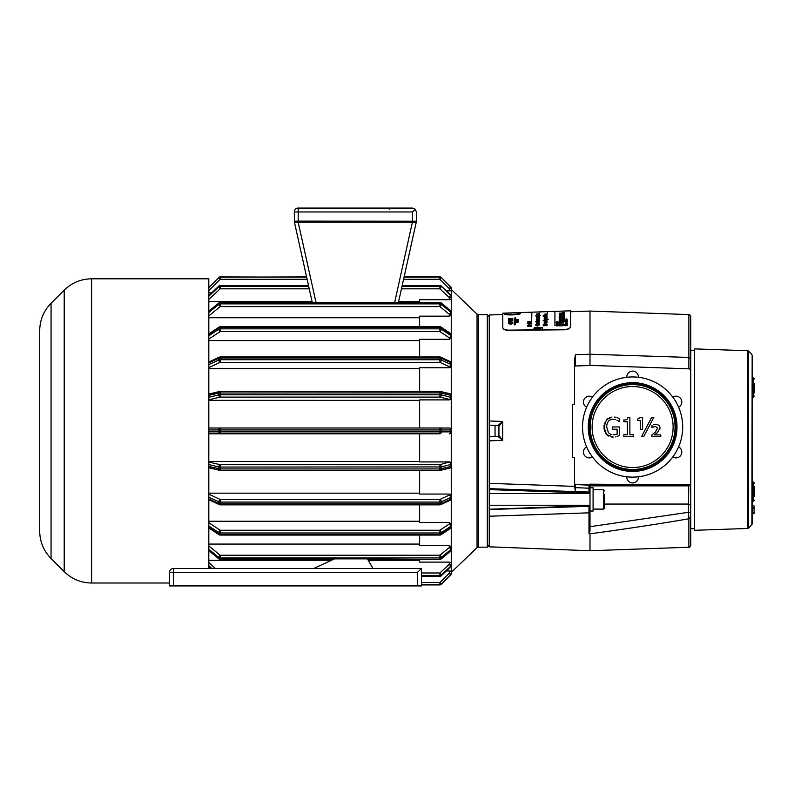 <?xml version="1.0" encoding="UTF-8"?>
<svg xmlns="http://www.w3.org/2000/svg" width="794" height="794" viewBox="0 0 794 794"><rect width="100%" height="100%" fill="white"/><g stroke="black" fill="none" stroke-linecap="round" stroke-linejoin="round"><path stroke-width="1.19" d="M528.844 324.548L530.025 325.947L531.603 326.205L527.722 326.354L528.328 324.637L527.722 325.471M528.218 325.133L528.864 324.855L529.568 325.967L529.568 325.361M528.179 326.026L529.568 325.967L528.179 326.026L528.179 325.421L528.179 326.016M530.025 325.351L530.025 325.947L531.603 325.887M564.594 329.778C568.226 329.51 570.231 328.448 570.608 326.602L570.608 326.354C570.241 328.21 568.236 329.262 564.594 329.53L564.594 329.778A93374.797 78445.225 -176.3 0 0 508.408 330.383L508.408 330.145C504.984 329.986 503.108 329.073 502.791 327.386L502.791 313.193L502.791 327.386M570.608 326.354L570.608 311.109M508.408 330.145A93613.821 78646.037 3.7 0 1 564.594 329.53M545.627 315.546L547.096 315.109L544.476 315.456L545.597 314.791M543.165 315.804L543.711 315.784M544.227 315.764L547.036 315.665M543.533 316.399L544.227 316.369M545.091 317.292L544.168 317.034L544.783 316.637L547.036 316.498L546.292 317.451L544.724 316.846M546.292 317.451L545.488 317.223L547.036 316.667M544.227 318.473L544.853 317.729L547.036 317.64L544.575 318.146L547.036 318.543L544.227 318.652L544.168 318.116L547.036 317.64M545.329 317.888L547.036 318.354M547.036 319.387L545.617 319.992L544.227 318.95L548.178 319.347L547.264 319.883L547.781 319.367L546.669 319.069L547.781 319.367L547.264 319.883L548.178 319.347L546.649 318.86L544.227 318.95M543.165 320.329L543.711 320.31M544.227 320.29L547.036 320.181M546.203 321.868L547.096 321.223L546.212 320.707L544.168 321.381L546.212 320.707L547.096 321.223L546.203 321.858L546.262 320.935L544.972 321.868M544.168 322.821L545.657 323.486L547.096 322.692L546.193 322.066L547.096 322.692L546.193 322.076L546.709 322.701L545.756 323.208L545.756 322.086L544.168 322.821L545.756 322.076L545.756 323.208L546.709 322.701L546.193 322.066L547.096 322.692L545.657 323.476M543.165 324.935L545.081 323.773C546.788 323.912 547.443 324.23 547.036 324.746L547.036 325.59L543.165 325.738L543.493 324.19L545.081 323.773L547.036 324.736M538.818 313.392L539.354 313.382M537.33 313.799L539.414 313.838L538.511 314.136L536.486 313.967M536.486 314.603L538.63 314.245L536.486 314.613L537.945 314.89L539.414 314.503L538.63 314.245M539.414 315.278L536.913 315.585M535.414 315.873L539.424 316.081M536.486 316.806L539.414 316.697L537.945 317.213M536.546 318.166L537.161 317.451L539.354 317.362L536.893 317.838L539.354 318.225L536.486 317.818L539.354 317.362M537.826 318.096L539.354 318.037M536.546 319.516L539.354 319.595L536.546 319.704L537.081 319.099M536.486 320.548L538.074 319.903L538.074 320.875L539.027 320.439L538.511 319.893L539.186 320.061L537.975 321.113L536.486 320.548L538.074 319.903L538.074 320.875L539.027 320.439L538.511 319.893M535.484 321.729L539.354 321.57M539.354 323.208L536.635 322.751L539.354 323.466L536.546 323.347M537.419 323.873L538.868 324.111L537.419 323.883L535.414 325.024L537.419 323.883M538.918 324.131L539.424 324.865L538.918 324.141M527.722 321.818L531.603 321.669L528.556 323.098L531.603 323.247L527.722 323.396L530.769 321.937L527.722 321.818L531.603 321.669M527.663 323.615L531.662 324.091M554.917 311.377L554.917 325.54L554.917 311.367L547.364 311.635L547.165 313.551L547.364 311.635M539.414 313.183L539.612 311.903L539.414 313.183M531.662 320.925L531.861 312.181L531.662 320.925M544.168 314.364L547.036 314.027L544.575 314.374L547.036 314.593L544.227 314.583M545.508 314.523L547.036 314.474M517.49 320.022L516.566 320.28M517.817 320.647L516.566 320.984L518.115 320.925L516.973 320.478M518.115 320.667L516.944 320.895M518.115 320.925L516.566 320.984M517.648 320.627L516.566 320.498L517.648 320.627M517.956 321.352L516.566 321.639M518.145 321.322L516.566 321.213M517.49 321.987L516.566 322.285M515.505 318.086L514.969 318.106M515.683 318.166L514.135 318.225L515.505 317.789M515.683 318.325L514.998 318.622L515.683 318.325M515.683 318.692L514.998 318.622M515.524 319.029L514.135 319.297M515.713 318.999L514.135 318.92M515.713 319.535L514.284 319.615M515.524 319.555L514.105 319.605L515.167 319.734M515.713 320.071L514.284 320.161M515.524 320.101L514.105 320.151L515.167 320.29M515.505 320.796L514.969 320.816M515.683 320.885L514.135 320.945L515.683 320.885L515.505 320.409M515.683 321.074L514.135 321.58M515.058 321.927L514.135 322.225M515.465 322.761L514.135 323.079M515.366 323.188L514.135 323.466L515.683 323.218L514.413 323.009M515.683 323.218L514.135 323.466M515.713 323.843L514.105 323.902L515.713 323.843M515.505 324.667L514.135 324.845M509.46 318.533L510.115 318.751L509.46 318.513M509.559 318.98L508.468 318.761L509.559 318.98M512.428 318.632L511.267 318.93L512.428 318.632M512.031 318.652L510.473 318.692L511.217 318.394L512.031 318.632L511.267 318.91M512.358 319.436L508.488 319.396L511.802 319.942L508.488 320.796L512.358 320.647L509.053 320.578L512.358 320.022L509.113 319.555L512.358 319.436L509.282 319.565M512.358 320.022L509.301 320.558M512.358 320.647L508.488 320.796M511.802 319.962L508.488 319.645M510.78 321.58L509.599 321.004L508.557 321.352L508.488 322.295L512.358 322.146L508.488 322.314M512.428 323.287L510.423 324.27L508.418 323.456L510.423 324.25L511.812 323.962L512.18 322.88M518.145 319.446L516.715 319.525M517.956 319.466L516.537 319.535L517.599 319.645M507.058 313.064L504.736 313.134M520.169 312.608L513.649 312.995M507.118 313.838C505.709 315.01 519.276 314.523 517.857 313.461L520.199 313.372C521.757 314.94 503.257 315.615 504.776 313.918L507.058 313.948M517.906 313.57L517.857 313.461C519.276 314.543 505.709 315.029 507.118 313.858M520.199 313.372L517.877 313.481M504.776 313.938L507.088 313.858M567.253 320.548L565.785 320.597M567.253 319.496L565.983 319.565M567.253 321.868L565.785 321.927M567.224 320.22L566.033 320.111M567.224 323.247L565.288 323.565L567.224 323.247L565.626 323.029M566.827 323.227L565.288 323.108L566.956 323.208L565.288 323.674M566.956 322.751L565.288 323.108M567.224 322.771L565.288 322.662M567.224 320.875L565.785 321.153M566.837 324.289L565.288 324.17L567.224 324.319L565.288 324.756M566.956 323.793L565.288 324.17M567.224 324.319L565.517 324.081L567.224 323.813L565.626 324.081M567.224 321.54L565.288 321.62M567.224 325.441L565.288 325.768L567.224 325.441L565.616 325.193M566.837 325.411L565.288 325.748M566.956 324.885L565.288 325.252M567.224 324.905L565.517 325.183L567.224 324.796L565.288 324.617M563.184 312.449L562.43 312.419M564.216 312.36L562.926 312.379M562.738 312.35L562.241 312.399M562.886 313.243L562.241 313.144L562.886 313.243M563.015 312.637L562.499 312.618M564.216 312.558L562.896 312.568M564.187 313.501L562.499 313.461M564.187 312.896L562.499 312.876M562.738 314.394L562.241 314.493M563.184 314.553L562.43 314.464M564.216 314.404L562.926 314.444M563.184 313.829L562.43 313.779M564.216 313.709L562.241 313.779L564.216 313.709M562.738 313.69L562.241 313.759M564.216 315.933L562.946 315.962L564.008 315.843M564.187 315.764L562.748 315.962M564.187 314.057L562.499 313.987L564.187 314.057M564.187 316.439L563.075 316.201M563.72 314.89L562.241 314.771M564.216 317.312L562.241 317.401M563.115 315.059L562.589 315.129M563.869 315.109L563.343 315.129L563.869 315.109M564.187 318.057L562.499 317.947M563.452 315.635L562.777 315.774L563.452 315.635M562.738 319.049L564.216 319.109L562.926 319.158M564.216 319.109L562.241 319.188M564.216 316.915L562.241 316.975M564.216 319.605L562.241 319.704M563.264 319.714L562.43 319.694L563.264 319.714M564.216 318.424L562.241 318.503L564.216 318.424M563.184 321.947L562.43 321.808M564.216 321.719L562.926 321.778M563.184 320.31L562.43 320.19M564.216 320.121L562.241 320.19L564.216 320.121M562.738 320.042L562.241 320.171M564.216 324.736L563.492 325.074L562.748 324.815L563.73 324.617M563.541 324.518L562.748 324.796M563.135 321.034L564.216 320.895L563.135 321.054M562.47 325.183L562.241 325.858L564.187 325.49L562.47 325.58M563.502 322.632L562.241 322.334L563.502 322.632M561.169 315.089L560.504 315.198M563.115 322.9L562.589 323.019M563.869 322.989L563.343 323.009L563.869 322.989M561.169 317.62L559.194 317.709M561.14 318.265L559.681 318.344M559.909 318.454L559.194 318.315M561.14 321.491L560.455 321.352M560.673 321.818L559.204 321.57L560.673 321.51M564.187 324.369L562.241 324.418M561.169 322.682L559.194 322.781M561.169 313.144L559.899 313.183L560.971 313.064M560.088 323.456L561.169 323.287L560.088 323.456M560.862 313.362L559.929 313.491M561.14 324.458L559.74 324.518L560.624 324.21M561.14 313.59L559.949 313.521M558.093 322.215L556.157 322.424L558.093 322.801L556.157 322.582M561.169 313.749L559.74 313.898L561.06 313.69M558.093 323.446L556.663 323.257M561.14 314.156L560.227 314.096M560.058 314.146L559.204 314.245M561.169 314.493L559.899 314.523M558.093 325.024L556.157 325.103M561.14 314.722L559.74 314.94M557.14 326.056L556.128 325.649L557.14 326.056M558.132 325.57L556.128 325.649M561.14 315.436L559.701 315.506L560.961 315.377M561.715 315.436L559.74 315.397M557.497 323.615L556.663 323.922M561.14 315.714L559.701 315.823M561.14 315.933L559.909 315.804M558.093 321.977L556.157 322.066L558.093 321.977L557.537 321.391L556.157 322.066M560.971 316.161L559.74 316.33M561.14 325.838L559.204 325.937L561.14 325.838L560.574 325.212L559.204 325.937M561.14 316.737L560.207 316.637M560.088 316.707L559.204 316.826M560.435 325.133L559.701 324.875L561.169 324.796L560.435 325.113M560.088 317.312L561.169 317.193L560.088 317.332M559.691 322.027L561.169 322.096L560.236 322.404L559.194 322.185M560.137 322.324L559.393 322.156M560.455 318.999L559.204 318.751L560.455 318.999M560.514 320.984L561.169 320.657L560.514 320.984M560.941 320.687L559.165 320.746L560.495 320.885M560.594 320.439L559.393 320.756M559.909 319.396L561.14 319.198L559.681 319.277M561.14 320.28L559.204 320.369L561.14 320.28L560.911 319.823M560.018 320.23L559.433 320.26M566.579 318.87L565.785 319.099M542.332 328.359L542.173 327.227L541.617 327.535L542.094 328.369M538.183 327.991L537.548 328.597L536.923 328.041L537.548 327.436L536.923 328.011L537.548 327.436L538.183 327.962L537.548 328.597M538.421 327.952L539.057 327.376L538.421 327.952L539.057 327.376L539.692 327.902L539.057 328.537L538.421 327.982L539.057 328.518L539.692 327.922M534.332 327.694L535.106 327.664L534.332 327.724M535.196 328.279L534.531 328.726L533.905 328.428L535.196 328.259L534.223 328.001M534.938 328.309L533.905 328.398M540.932 327.307L540.932 328.011L540.734 327.297L539.851 328.061L540.694 328.15L539.851 328.19M535.414 328.081L536.049 327.505L535.414 328.101L536.049 328.656L536.675 328.021L536.049 327.475L535.414 328.081L536.049 328.637L536.675 328.021M547.036 316.498L544.783 316.637L544.168 317.034L545.031 317.471M502.791 313.481L502.791 314.106L501.014 314.543M502.791 327.634C503.108 329.312 504.974 330.235 508.408 330.383M547.096 315.109L544.168 315.218M545.617 314.93L544.585 315.139M543.245 316.25L547.036 315.933M546.212 316.3L544.595 316.359M546.282 316.776L545.627 316.766L546.282 317.263M545.597 319.089L546.639 319.387L544.555 319.466L545.597 319.089M546.272 319.674L544.555 319.466L546.639 319.387M546.709 321.242L546.262 320.935L546.709 321.242L546.123 321.63M545.369 323.208L545.369 322.354L544.555 322.801L545.369 323.208L545.369 322.354L544.555 322.801L545.369 323.208L544.555 322.801M545.071 324.071L543.701 324.528L543.622 325.411L546.58 325.292L546.312 324.25L545.349 324.071M543.701 324.528L543.622 325.411L546.58 324.796M539.414 313.848L536.923 314.017M537.935 314.355L536.903 314.543M539.066 315.496L540.426 315.456M537.925 315.129L539.027 315.297L537.925 315.129M537.935 316.478L536.923 316.895L539.027 316.717L537.935 316.478L539.027 316.717L537.955 317.044L536.903 316.717M536.873 316.796L537.955 317.044M537.062 319.367L539.354 319.396M537.975 321.113L539.414 320.419M537.687 320.141L536.873 320.528L537.687 320.875L537.687 320.141L536.873 320.528L537.687 320.875L537.687 320.141M535.484 321.491L539.354 321.352M537.995 321.61L539.027 321.947L536.903 322.156L539.027 321.947M536.873 322.046L537.955 322.384M538.977 324.885L537.469 325.738L535.851 325.004L537.469 325.738L538.977 324.885L538.54 324.329L535.851 325.004M527.722 323.108L530.769 321.947L527.722 322.056M531.603 321.927L528.556 323.098L531.603 322.979M544.853 314.116L547.036 314.027M544.575 314.374L545.329 314.206M518.115 320.21L517.49 320.151M517.301 320.161L516.745 320.181M518.115 320.409L516.566 320.498M518.115 322.205L517.49 322.146M514.135 318.731L515.683 318.295M515.683 321.52L514.998 321.461M515.683 322.146L515.058 322.076M514.869 322.086L514.314 322.106M515.683 322.771L514.135 322.642M514.105 323.883L515.713 323.823M515.534 323.853L514.284 323.892M512.428 318.612L508.468 318.761M509.559 318.96L508.865 318.741M512.358 322.146L510.78 321.977M510.324 321.997L509.619 321.242L510.324 321.997L508.944 322.056L509.619 321.223L508.944 322.056M510.324 321.6L509.619 321.242M512.656 322.463L508.418 323.436M511.654 322.93L510.413 322.781L511.981 323.297L510.423 323.992L508.855 323.416L510.413 322.751L508.855 323.436M511.882 323.089L511.286 323.267M507.118 313.064L511.316 313.094M511.316 312.925L513.649 312.846M567.065 321.898L565.983 321.947M567.065 321.153L566.539 321.014M567.224 323.813L565.288 323.565M564.216 313.084L562.241 313.144M563.313 313.124L562.43 313.154M564.018 314.434L563.135 314.464M564.216 313.69L562.926 313.729M564.028 315.952L563.512 315.863M562.271 314.156L564.187 314.037M563.075 316.419L562.47 316.439M563.502 314.841L562.767 314.761M564.018 317.332L562.43 317.401M563.869 315.089L563.343 315.059M564.187 315.466L562.777 315.526M563.184 319.287L562.43 319.168M563.224 316.826L562.43 316.985M564.018 316.925L563.224 316.846M562.241 318.483L564.216 318.404M564.018 318.434L562.43 318.493M564.018 321.749L563.135 321.788M562.738 321.649L562.241 321.788M564.216 320.101L562.926 320.141M562.241 320.974L564.216 320.895M564.187 325.49L562.47 325.441M562.241 322.314L563.502 322.185M563.502 322.513L562.708 322.334M560.504 314.97L559.701 315.139M563.869 322.969L563.343 322.9M560.981 317.64L559.393 317.699M560.455 321.431L559.204 321.57M560.455 321.739L559.671 321.57M560.187 322.572L559.393 322.781M560.981 322.711L560.187 322.592M561.14 313.054L559.701 313.164M560.991 313.154L560.475 313.104M561.169 323.287L559.194 323.366M560.981 323.317L560.197 323.347M561.14 313.352L559.74 313.322M561.14 324.031L559.74 324.101M557.328 322.562L556.683 322.493M561.14 313.67L559.74 313.719M559.74 313.878L560.852 313.699M561.14 313.928L559.204 313.997M558.093 324.339L556.663 324.518M561.14 314.89L559.909 314.801M557.795 325.609L556.455 325.659M560.941 315.456L559.899 315.496M557.765 321.838L557.249 321.858M561.14 316.052L559.74 316.111M560.892 325.411L560.246 325.758M560.018 325.768L559.433 325.788M559.204 316.488L561.14 316.429M561.169 324.796L559.701 324.855M560.981 324.825L559.899 324.875M561.169 317.193L559.194 317.272M561.169 322.096L559.879 322.126M560.455 318.642L559.204 318.751M560.455 318.91L559.681 318.771M559.77 320.558L559.165 320.746M561.14 319.198L559.194 319.248M560.911 320.2L560.256 320.23M536.923 328.011L537.548 328.577M537.935 327.972L537.161 328.001L537.935 327.972M537.548 328.478L537.548 327.555L537.161 328.031M539.444 327.912L538.669 327.972M533.955 328.16L535.106 327.684M536.436 328.031L535.662 328.071L536.436 328.031M536.049 328.547L536.436 328.061L535.781 327.704M540.089 328.051L540.694 327.515L540.089 328.051M540.694 328.021L540.109 328.051M752.166 514.145L754.101 513.41L752.166 513.539L752.166 507.922A2422.444 2349.396 45.4 0 0 754.101 508.319L754.101 505.996L752.166 505.371M752.166 468.659L752.166 355.166L752.166 524.03L748.563 528.149L748.563 351.037L747.908 350.75L747.908 528.447L694.621 530.303L694.621 348.884L747.908 350.75M752.166 502.314L752.166 481.005M754.101 513.192L754.101 508.319M752.166 512.408A2545.971 2469.201 45.4 0 0 754.101 512.13M752.166 507.574A2155.085 2050.029 145.7 0 0 754.101 507.842M690.75 424.324L690.75 349.807M690.75 529.38L690.75 478.296M690.75 468.778L690.75 440.154M688.874 368.843L688.874 357.429L589.992 354.223L589.992 365.379L688.874 368.843A1.935 1.935 0 0 1 690.75 370.778L690.75 482.911A1.935 1.935 90 0 1 688.795 484.846L589.972 484.171L589.992 491.079L588.989 492.052L588.989 485.005L575.422 484.538L588.989 485.124L589.992 484.211M690.75 517.321L688.874 518.78L688.874 547.235C689.311 547.711 689.936 547.066 690.75 545.299L690.75 504.706L688.458 504.051L688.795 485.859L690.75 483.923L690.75 482.911M690.75 358.65L690.75 316.518C689.936 314.752 689.311 314.106 688.874 314.583L688.874 357.429L690.75 358.65L690.75 370.778M589.992 365.389L575.422 366.004A10011.645 5.766 178 0 1 589.992 365.498L589.992 365.389M588.989 505.232L588.989 512.835L489.233 516.229L489.233 483.338L574.628 486.394L575.422 491.595L575.422 484.658L574.489 483.685L574.489 457.691A1187.328 1187.328 8.9 0 1 572.553 457.384L572.553 404.434A1187.328 1187.328 171.1 0 1 574.489 404.126L574.489 360.099L575.422 354.7L589.992 354.223L589.992 311.059L688.874 314.583M688.874 547.235L589.992 550.748L589.992 533.816C625.583 529.003 658.544 524 688.874 518.78L688.458 512.299L589.992 526.71L589.992 531.166L589.992 491.079M589.992 511.038L593.088 511.038L593.088 487.784L589.992 487.784L589.992 485.859L688.795 485.859L688.795 484.846M604.71 504.259L604.71 507.942L603.549 509.103L603.549 489.729L593.088 489.729M604.71 507.942L604.71 494.573M589.992 493.6L489.233 493.6M604.71 504.051L688.458 504.051L688.458 512.299L690.75 512.954M589.992 533.816L588.989 533.399L589.992 531.166M575.422 354.7L575.422 365.895L574.489 366.858L575.422 366.004M574.489 360.099L574.489 366.858M574.628 486.394L574.489 457.691M575.422 484.658L574.489 483.685L574.489 485.273L575.422 486.067M589.992 512.17L588.989 512.835L588.989 506.314L589.992 507.287M489.233 516.229L489.233 546.808A74929.145 74750.058 -29.3 0 0 498.92 547.175A75464.847 75284.271 150.7 0 0 502.662 547.324L501.887 547.294M502.096 547.314L589.992 550.748M501.887 314.523L502.582 314.493M502.096 314.503L502.662 314.493A75464.847 75284.271 29.3 0 0 498.92 314.642A74929.145 74750.058 -150.7 0 0 489.233 315.01L489.233 420.959A74929.145 4513.95 -178.1 0 0 498.92 421.306A75464.847 4549.779 1.9 0 0 502.662 421.445L498.92 426.418L498.92 435.4L497.987 436.363L498.92 435.38L497.987 436.363L502.662 440.372A75464.817 4549.779 178.1 0 0 498.92 440.511A74929.145 4513.95 -1.9 0 0 489.233 440.859L489.233 420.959M498.92 435.38L497.997 436.353L489.233 436.65L497.987 436.353L498.85 435.727M498.92 435.4L502.662 440.372L502.662 421.445L497.987 425.455L498.92 426.438L498.384 425.584M497.987 425.455L498.92 426.438L498.324 425.544M497.987 425.465L498.92 426.438L497.997 425.465L489.233 425.167M489.233 440.859L489.233 483.338M574.489 404.126L574.489 366.997M574.489 483.546L575.422 484.538M754.3 496.746L754.3 486.573M754.3 392.961L754.3 383.641M582.528 427.043A50.091 50.091 0 0 0 657.66 470.415A50.091 50.091 0 0 0 657.66 383.661A50.091 50.091 0 0 0 582.528 427.043M586.627 407.193A5.816 5.816 0 0 1 584.205 399.094A5.816 5.816 0 0 1 592.433 397.139M592.433 456.937A5.816 5.816 0 0 1 584.205 454.992A5.816 5.816 0 0 1 586.627 446.893M638.416 476.787A5.816 5.816 0 0 1 632.62 482.941A5.816 5.816 0 0 1 626.813 476.787M678.602 446.893A5.816 5.816 0 0 1 681.024 454.992A5.816 5.816 0 0 1 672.796 456.937M632.62 382.668A44.375 44.375 0 0 0 594.19 449.225A44.375 44.375 0 0 0 671.049 449.225A44.375 44.375 0 0 0 632.62 382.668M632.62 384.604A42.439 42.439 0 0 0 595.867 448.263A42.439 42.439 0 0 0 669.372 448.263A42.439 42.439 0 0 0 632.62 384.604M654.99 424.472L653.244 424.79M659.794 426.884L659.973 428.075C659.923 425.792 658.524 424.582 655.765 424.433L657.928 424.83M656.449 433.375L654.375 434.904L657.531 432.492L659.973 428.075L659.854 429.187M657.531 432.492L656.936 432.988M651.993 425.237L651.993 427.559L655.467 426.368L657.571 428.234L655.318 432.115L651.914 434.864L653.839 433.385M611.896 434.765L609.177 433.534M617.375 436.343L618.943 435.727M615.33 436.899L616.055 436.73M608.532 436.055L606.517 434.566L613.206 437.087L611.618 436.988M604.165 429.395L603.996 427.013L606.517 434.566L605.633 433.435M604.562 431.112L604.353 430.368M611.985 417.058L606.537 419.649L603.996 427.013L604.095 425.217M604.353 423.798L604.552 423.113M606.537 419.649L607.569 418.716M609.435 417.684L610.278 417.396M616.154 417.346L614.457 417.048M619.419 418.577L617.375 417.704M613.831 419.262L615.648 419.629M672.796 397.139A5.816 5.816 0 0 1 681.024 399.094A5.816 5.816 0 0 1 678.602 407.193M626.813 377.289A5.816 5.816 0 0 1 632.62 371.135A5.816 5.816 0 0 1 638.416 377.289M637.691 418.984L637.691 420.512L640.401 420.512L640.401 429.365L642.574 429.365L642.574 417.287L640.768 417.287L637.691 418.984M623.856 436.71L633.304 436.71L633.304 434.735L629.87 434.735L629.87 417.277L627.856 417.277C627.766 419.222 626.436 420.125 623.856 419.976L623.856 421.753L627.369 421.753L627.369 434.735L623.856 434.735L623.856 436.71M651.646 417.336L641.502 436.71L643.656 436.71L653.799 417.336L651.646 417.336M651.914 434.864L651.914 436.71L660.767 436.71L660.767 434.904L654.375 434.904M616.898 420.135L619.568 421.763L619.568 418.656M619.648 435.43L619.648 426.964L612.611 426.964L612.611 429.226L617.107 429.226L617.107 434.229L613.117 434.864M608.452 432.799L606.676 426.934C606.894 422.031 608.978 419.46 612.928 419.222M495.049 436.452L495.049 425.366L495.049 436.452M487.298 430.904L487.298 547.165L478.385 547.165L478.385 314.652L487.298 314.652L487.298 430.904M451.25 298.316L451.25 290.614L449.315 290.872L451.25 290.614L451.25 288.172L451.25 290.376M451.25 364.317L451.25 299.001L449.325 299.715L419.629 299.715L419.629 302.445M451.25 396.117L451.25 363.285A1.935 1.717 0 0 0 450.545 361.965M451.22 429.564L451.25 395.591A1.935 1.886 0 0 0 450.129 393.884M419.629 470.415L419.629 494.057L449.315 494.057L451.25 495.784L451.25 431.876L450.426 433.464M449.444 545.647L451.25 546.768L451.25 497.501M421.416 584.672L439.906 584.672A1.935 1.925 -0 0 0 441.285 584.106L450.684 574.777A1.935 1.925 -0 0 0 451.25 573.407L451.25 571.204L449.315 570.946L451.25 571.204L451.25 547.87M450.416 399.561L451.012 398.906M450.545 433.375L451.032 432.78M451.25 432.045L451.25 429.941A1.935 1.935 0 0 0 449.315 428.006L439.906 428.006L449.315 428.006A1.935 1.37 90 0 1 450.684 429.941L450.684 431.876L208.812 431.876M450.416 367.453L451.012 366.868M398.419 302.445L416.284 222.062L404.096 276.898L439.906 276.898L439.906 279.299L449.315 288.639L451.25 288.401L451.25 289.463L451.25 288.401A1.935 1.925 180 0 0 450.684 287.041L441.285 277.473L450.684 286.813L449.315 288.639L449.315 290.872L446.417 290.872M208.812 315.923L220.156 306.583L439.906 306.583L449.315 314.325A1.935 1.102 -0 0 0 451.25 313.223L451.25 315.049L449.315 316.171L419.629 316.171L419.629 326.741M208.812 339.098L220.156 331.574L439.906 331.574L449.315 337.817A1.935 1.449 -0 0 0 451.25 336.368L451.25 337.837L449.315 339.306L419.629 339.306L419.629 356.972M208.812 367.612L220.156 362.342L439.906 362.342L449.315 366.719A1.935 1.717 -0 0 0 451.25 365.002L451.25 366.034L449.315 367.761L419.629 367.761L419.629 391.402M449.692 433.782L449.315 433.812A1.935 1.935 0 0 0 451.25 431.876L450.684 431.876A1.935 1.37 90 0 1 449.315 433.812A1.935 1.935 0 0 0 451.25 431.876M208.812 433.812L439.906 433.812A1.935 1.37 -90 0 0 441.285 431.876L441.285 429.941L451.25 429.941M419.629 433.812L419.629 461.929L449.315 461.929L451.25 464.351A1.935 1.886 180 0 0 449.315 462.465A1.935 1.33 76.5 0 1 450.684 464.679L450.684 466.554L439.906 468.946L220.156 468.946L208.812 466.425M208.812 399.809L220.156 397.099L439.906 397.099L449.315 399.352A1.935 1.886 -0 0 0 451.25 397.466L449.315 399.888L419.629 399.888L419.629 428.006M449.96 428.115L450.932 428.869M419.629 504.845L419.629 522.512L449.315 522.512L451.25 523.98L451.25 525.449A1.935 1.449 180 0 0 449.315 524A1.935 1.022 56.5 0 1 450.684 526.362L450.684 527.812L441.285 534.044A1.935 1.28 180 0 1 439.906 534.422L220.156 534.422A1.935 1.28 180 0 1 218.787 534.044L208.812 527.434M419.629 535.077L419.629 545.647L449.315 545.647L449.315 547.493A1.935 0.774 50.5 0 1 450.684 549.726A1.935 1.598 0 0 0 451.25 548.594L451.25 546.768M419.629 559.373L419.629 562.102L449.315 562.102L451.25 562.817L449.315 562.102L449.315 564.206L450.684 566.182A1.935 1.816 0 0 0 451.25 564.901L451.25 562.817M449.464 570.946L446.417 570.946M450.913 494.811L450.188 494.235M450.913 462.753L450.218 462.148M449.473 461.939L439.906 464.718L439.906 470.366A1.935 1.33 -103.5 0 0 440.362 470.366A1.935 1.33 -103.5 0 0 441.285 468.807L441.285 466.932L451.25 464.351L450.684 466.554A1.935 1.33 76.5 0 1 449.771 468.113A1.935 1.33 76.5 0 1 449.315 468.113L440.759 470.157M208.812 568.484L208.812 278.803L91.598 278.803L91.598 583.014L169.519 583.014M173.241 568.484L173.37 568.484A3.871 3.871 0 0 0 169.519 572.355L169.529 572.137M169.519 585.922L169.519 572.355L169.519 585.922L421.416 585.922L421.416 568.484L173.4 568.484A3.871 3.871 0 0 0 169.519 572.355L417.535 572.355L417.535 585.922M169.678 571.263L169.995 570.499M51.054 303.298C43.64 310.93 39.859 320.061 39.7 330.701L39.7 531.117C39.859 541.756 43.64 550.887 51.054 558.519L51.054 303.298L64.195 290.157L64.195 571.66C71.827 579.074 80.958 582.856 91.598 583.014M451.25 565.586A1.935 1.816 180 0 1 450.684 566.866L450.635 566.995A1.935 1.935 0 0 0 451.25 565.586L451.25 564.901A1.935 0.685 180 0 0 449.315 564.206L439.906 573L439.906 575.501A1.935 1.816 0 0 0 441.285 574.975L450.684 566.182L441.285 575.66L439.906 573L421.416 573M208.812 560.326L331.336 560.326M372.972 568.484L367.414 558.857L334.473 558.857L313.838 568.484M368.267 560.326L419.629 560.326M451.25 549.696A1.935 1.598 180 0 1 450.684 550.818A1.935 0.774 50.5 0 1 450.545 551.195A1.935 1.935 0 0 0 451.25 549.696L451.25 548.594A1.935 1.102 180 0 0 449.315 547.493L439.906 555.234L439.906 557.934A1.935 1.598 0 0 0 441.285 557.467L450.684 549.726L450.684 550.818L441.285 558.559L441.285 557.467A1.935 0.774 -129.5 0 0 439.906 555.234L220.156 555.234A1.935 0.774 129.5 0 0 218.787 557.467L218.787 558.559L208.812 550.351M208.812 544.069L419.629 544.069M450.684 527.931A1.935 1.449 180 0 0 451.25 526.898L451.25 525.449A1.935 1.28 0 0 1 450.684 526.362L441.285 532.595A1.935 1.022 -123.5 0 0 439.906 530.243L439.906 534.59A1.935 1.022 -123.5 0 0 440.978 534.759A1.935 1.022 -123.5 0 0 441.285 534.044L441.285 532.595A1.935 1.28 0 0 1 439.906 532.973L220.156 532.973L220.156 530.243A1.935 1.022 123.5 0 0 218.787 532.595L218.787 534.044A1.935 1.022 123.5 0 0 219.084 534.759A1.935 1.022 123.5 0 0 220.156 534.59L220.156 532.973A1.935 1.28 0 0 1 218.787 532.595L208.812 525.985M208.812 521.241L419.629 521.241M450.545 499.853A1.935 1.717 180 0 0 451.25 498.533L451.25 495.784M208.812 493.173L419.629 493.173M208.812 461.473L419.629 461.473M208.812 429.941L218.787 429.941L218.787 431.876A1.935 1.37 90 0 0 220.156 433.812L220.156 429.941L439.906 429.941L439.906 433.812M220.156 428.006L208.812 428.006L220.156 428.006A1.935 1.37 90 0 0 218.787 429.941L220.156 429.941L220.156 428.006L439.906 428.006L439.906 429.941L441.285 429.941A1.935 1.37 -90 0 0 439.906 428.006M419.629 400.345L208.812 400.345M419.629 368.644L208.812 368.644M208.812 334.383L218.787 327.773A1.935 1.28 0 0 1 220.156 327.396L439.906 327.396A1.935 1.28 0 0 1 441.285 327.773L450.684 334.006A1.935 1.28 0 0 1 451.25 334.919L451.25 336.388M419.629 340.576L208.812 340.576M208.812 311.466L218.787 303.258A1.935 1.598 0 0 1 220.156 302.782L439.906 302.782A1.935 1.598 0 0 1 441.285 303.258L450.684 310.99A1.935 1.598 0 0 1 451.25 312.121L451.25 313.948M419.629 317.749L208.812 317.749M451.25 299.001L451.25 296.231A1.935 1.935 0 0 0 450.635 294.822L450.684 294.951A1.935 1.816 0 0 1 451.25 296.231L451.25 296.231M208.812 290.564L220.156 279.299L220.156 277.146A1.935 1.925 180 0 0 218.787 277.711L218.787 277.473A1.935 1.935 0 0 1 220.156 276.898L220.156 276.898A1.935 1.935 0 0 0 218.797 277.463L218.787 277.473A1.935 1.925 0 0 1 220.156 276.908L306.643 277.146L220.156 277.146L306.583 276.908L294.395 222.062L312.26 302.445L312.052 301.492L208.812 301.492M306.643 277.146L308.499 285.503L220.156 285.632L308.529 285.632M208.812 299.417L220.156 288.817L218.787 286.842A1.935 1.816 180 0 1 220.156 286.316L308.677 286.316L309.233 288.817L220.156 288.817L220.156 285.503A1.935 1.935 0 0 0 218.836 286.029L218.787 286.842L208.812 296.172M316.012 302.445L298.157 222.141L294.395 222.062L294.306 221.218L298.177 221.129L298.157 222.141L412.523 222.141L412.513 221.635L394.678 302.445M294.395 222.062L294.306 211.958A3.871 3.871 0 0 1 298.177 208.078L308.419 208.078L298.177 208.078A3.871 3.871 0 0 0 294.306 211.958L298.177 211.958L298.177 208.078M396.077 208.078L312.747 208.078L412.503 208.078L402.27 208.078L412.503 208.078L415.242 209.219L412.503 211.958L412.513 221.635L416.284 222.062L412.523 222.141M306.553 208.078L314.603 208.078M402.528 208.088L397.665 208.088M398.161 208.078L402.27 208.078M308.648 208.088L308.151 208.088M412.503 211.958L298.177 211.958L298.177 221.129L416.374 221.218L416.374 211.958L415.242 209.219M415.113 222.449L416.374 221.218L416.284 222.062M404.047 277.146L439.906 277.146A1.935 1.925 180 0 1 441.285 277.711L439.906 279.299L403.56 279.299L404.096 276.908L439.906 276.898A1.935 1.925 0 0 1 441.285 277.473L441.256 277.453A1.935 1.935 0 0 0 439.906 276.898L404.096 276.898M419.629 301.492L398.628 301.492M211.621 292.768L208.812 292.768M421.416 568.484L417.535 572.355M539.414 316.697L537.905 316.32M536.486 322.086L537.955 322.642L539.414 321.957M535.414 325.024L537.469 326.066L539.424 324.865M536.873 314.593L537.955 314.761M752.166 355.166L751.898 524.705M589.992 484.419L588.989 485.194M574.866 487.615L588.979 488.211L589.992 487.625M489.233 488.647L588.989 492.052L588.989 493.6M589.992 492.121A0.973 0.973 180 0 1 588.989 493.084L489.233 489.6M589.992 506.711A0.973 0.973 180 0 0 588.989 505.738L489.233 509.222M588.989 512.835L588.989 533.399M588.989 506.314L489.233 509.52M752.166 377.845L753.139 377.845L753.456 397.179M752.166 481.968L753.139 481.968L753.139 501.351L754.27 500.448M632.62 383.631A43.402 43.402 0 0 0 595.024 448.739A43.402 43.402 0 0 0 670.205 448.739A43.402 43.402 0 0 0 632.62 383.631M632.62 386.539A40.504 40.504 0 0 0 597.545 447.29A40.504 40.504 0 0 0 667.694 447.29A40.504 40.504 0 0 0 632.62 386.539M478.385 314.652L477.045 314.116L477.045 547.701L478.385 547.165M439.906 584.672L421.416 584.91L439.906 584.91A1.935 1.935 0 0 0 441.275 584.354A1.935 1.925 180 0 1 439.906 584.91A1.935 1.935 0 0 0 441.275 584.354L439.906 582.518L439.906 584.672M451.25 573.407L449.315 573.179L439.906 582.518L421.416 582.518M449.315 570.946L449.315 573.179L450.684 575.005L441.285 584.344L450.664 575.025M451.25 573.645A1.935 1.925 180 0 1 450.684 575.005A1.935 1.935 0 0 0 451.25 573.645A1.935 1.935 0 0 1 450.684 575.025M208.812 565.646L211.849 568.484M211.115 568.484L208.812 566.33M421.416 575.501L439.906 575.501L439.906 576.186L421.416 576.186M441.067 575.829L441.285 575.66A1.935 1.816 180 0 1 439.906 576.186L439.906 576.186M421.416 576.315L439.906 576.315A1.935 1.935 0 0 0 441.236 575.789L450.506 567.035M215.323 568.484L208.812 562.4M208.812 549.259L218.787 557.467A1.935 1.598 0 0 0 220.156 557.934L220.156 555.234L208.812 545.895M334.105 559.026L220.156 559.026A1.935 1.598 180 0 1 218.787 558.559A1.935 0.774 129.5 0 0 218.926 558.936A1.935 0.774 129.5 0 0 219.511 558.936M220.156 559.026L220.156 557.934L439.906 557.934L439.906 559.373L367.513 559.026M440.561 558.936A1.935 0.774 -129.5 0 0 441.146 558.936A1.935 0.774 -129.5 0 0 441.285 558.559A1.935 1.598 180 0 1 439.906 559.026M367.711 559.373L439.906 559.373A1.935 1.935 0 0 0 441.146 558.936L450.545 551.195A1.935 0.774 50.5 0 1 450.158 551.254M449.315 522.512L449.315 524L439.906 530.243L220.156 530.243L208.812 522.72M208.812 527.941L219.084 534.759A1.935 1.935 0 0 0 220.156 535.077L439.906 535.077A1.935 1.935 0 0 0 440.978 534.759L450.387 528.516A1.935 1.935 0 0 0 451.25 526.898A1.935 1.28 180 0 1 450.684 527.812A1.935 1.022 56.5 0 1 450.387 528.516A1.935 1.022 56.5 0 1 449.622 528.516M208.812 497.193L218.787 501.828L218.787 503.535L208.812 498.91M218.787 503.535A1.935 1.211 114.9 0 0 219.343 504.656A1.935 1.211 114.9 0 0 220.156 504.617L220.156 503.803A1.935 0.903 180 0 1 218.787 503.535M449.315 494.057L449.315 495.099A1.935 1.211 65.1 0 1 450.684 497.451L450.684 499.168L441.285 503.535L441.285 501.828L450.684 497.451A1.935 0.903 0 0 0 451.25 496.816A1.935 1.717 180 0 0 449.315 495.099L439.906 499.476L439.906 502.086A1.935 0.903 0 0 0 441.285 501.828A1.935 1.211 -114.9 0 0 439.906 499.476L220.156 499.476A1.935 1.211 114.9 0 0 218.787 501.828A1.935 0.903 0 0 0 220.156 502.086L439.906 502.086L439.906 503.803L220.156 503.803L220.156 499.476L208.812 494.196M439.906 503.803L439.906 504.617A1.935 1.211 -114.9 0 0 440.73 504.656A1.935 1.211 -114.9 0 0 441.285 503.535A1.935 0.903 180 0 1 439.906 503.803M220.156 504.617L439.906 504.617M208.812 499.763L219.343 504.656A1.935 1.935 0 0 0 220.156 504.845L439.906 504.845A1.935 1.935 0 0 0 440.73 504.656L450.129 500.289A1.935 1.935 0 0 0 451.25 498.533A1.935 0.903 180 0 1 450.684 499.168A1.935 1.211 65.1 0 1 450.129 500.289A1.935 1.211 65.1 0 1 449.315 500.25M208.812 464.54L218.787 466.932L218.787 468.807A1.935 1.33 103.5 0 0 219.71 470.366A1.935 1.33 103.5 0 0 220.156 470.366L220.156 467.061L441.285 466.932A1.935 1.33 -103.5 0 0 439.906 464.718L220.156 464.718A1.935 1.33 103.5 0 0 218.787 466.932L220.156 467.061L220.156 464.718L208.812 462.009M208.812 467.646L219.313 470.157M220.156 470.366L439.906 470.366M450.129 467.934A1.935 1.886 180 0 0 451.25 466.227A1.935 1.935 0 0 1 449.771 468.113L440.362 470.366A1.935 1.935 0 0 1 439.906 470.415L220.156 470.415A1.935 1.935 0 0 1 219.71 470.366L208.812 467.755M208.812 395.392L218.787 393.01L218.787 394.886L208.812 397.278M451.25 397.466L441.285 394.886L441.285 393.01A1.935 1.33 -76.5 0 0 440.362 391.452A1.935 1.33 -76.5 0 0 439.906 391.452L439.906 394.757L220.156 394.757L220.156 391.452A1.935 1.33 76.5 0 0 219.71 391.452A1.935 1.33 76.5 0 0 218.787 393.01L439.906 392.871L450.684 395.263L450.684 397.139A1.935 1.33 103.5 0 1 449.315 399.352L449.315 399.888M218.787 394.886A1.935 1.33 76.5 0 0 220.156 397.099L220.156 394.757L218.787 394.886M219.313 391.66L208.812 394.171M439.906 394.757L439.906 397.099A1.935 1.33 -76.5 0 0 441.285 394.886L439.906 394.757M439.906 391.452L220.156 391.452M440.759 391.66L449.315 393.705A1.935 1.33 103.5 0 1 449.771 393.705A1.935 1.33 103.5 0 1 450.684 395.263L451.25 395.591A1.935 1.935 0 0 0 449.771 393.705L440.362 391.452A1.935 1.935 0 0 0 439.906 391.402L220.156 391.402A1.935 1.935 0 0 0 219.71 391.452L208.812 394.062M208.812 362.908L218.787 358.273L218.787 359.99L208.812 364.625M451.25 365.002A1.935 0.903 180 0 0 450.684 364.367L441.285 359.99L441.285 358.273A1.935 1.211 -65.1 0 0 440.73 357.161A1.935 1.211 -65.1 0 0 439.906 357.201L439.906 359.732L220.156 359.732L220.156 357.201A1.935 1.211 65.1 0 0 219.343 357.161A1.935 1.211 65.1 0 0 218.787 358.273A1.935 0.903 0 0 1 220.156 358.015L439.906 358.015A1.935 0.903 0 0 1 441.285 358.273L450.684 362.65L450.684 364.367A1.935 1.211 114.9 0 1 449.315 366.719L449.315 367.761M218.787 359.99A1.935 1.211 65.1 0 0 220.156 362.342L220.156 359.732A1.935 0.903 180 0 0 218.787 359.99M439.906 359.732L439.906 362.342A1.935 1.211 -65.1 0 0 441.285 359.99A1.935 0.903 180 0 0 439.906 359.732M439.906 357.201L220.156 357.201M449.315 361.568A1.935 1.211 114.9 0 1 450.129 361.528A1.935 1.211 114.9 0 1 450.684 362.65A1.935 0.903 0 0 1 451.25 363.285A1.935 1.935 0 0 0 450.129 361.528L440.73 357.161A1.935 1.935 0 0 0 439.906 356.972L220.156 356.972A1.935 1.935 0 0 0 219.343 357.161L208.812 362.044M449.622 333.301A1.935 1.022 123.5 0 1 450.387 333.301A1.935 1.022 123.5 0 1 450.684 334.006L450.684 335.455L441.285 329.222L441.285 327.773A1.935 1.022 -56.5 0 0 440.978 327.059A1.935 1.022 -56.5 0 0 439.906 327.227L439.906 328.845L220.156 328.845L220.156 327.227A1.935 1.022 56.5 0 0 219.084 327.059A1.935 1.022 56.5 0 0 218.787 327.773L218.787 329.222L208.812 335.832M451.25 336.368A1.935 1.28 180 0 0 450.684 335.455A1.935 1.022 123.5 0 1 449.315 337.817L449.315 339.306M218.787 329.222A1.935 1.022 56.5 0 0 220.156 331.574L220.156 328.845A1.935 1.28 180 0 0 218.787 329.222M439.906 328.845L439.906 331.574A1.935 1.022 -56.5 0 0 441.285 329.222A1.935 1.28 180 0 0 439.906 328.845M208.812 333.877L219.084 327.059A1.935 1.935 0 0 1 220.156 326.741L439.906 326.741A1.935 1.935 0 0 1 440.978 327.059L450.387 333.301A1.935 1.935 0 0 1 451.25 334.919A1.935 1.449 0 0 0 450.684 333.887M219.511 302.881A1.935 0.774 50.5 0 0 218.926 302.881A1.935 0.774 50.5 0 0 218.787 303.258L218.787 304.35L208.812 312.558M450.158 310.563A1.935 0.774 129.5 0 1 450.545 310.623A1.935 0.774 129.5 0 1 450.684 310.99L450.684 312.092A1.935 0.774 129.5 0 1 449.315 314.325L449.315 316.171M218.787 304.35A1.935 0.774 50.5 0 0 220.156 306.583L220.156 303.884A1.935 1.598 180 0 0 218.787 304.35M439.906 302.782L439.906 303.884L220.156 303.884L220.156 302.782M439.906 303.884L439.906 306.583A1.935 0.774 -50.5 0 0 441.285 304.35A1.935 1.598 180 0 0 439.906 303.884M451.25 313.223A1.935 1.598 180 0 0 450.684 312.092L441.285 304.35L441.285 303.258A1.935 0.774 -50.5 0 0 441.146 302.881A1.935 0.774 -50.5 0 0 440.561 302.881M208.812 295.487L218.787 286.158A1.935 1.816 0 0 1 220.156 285.632M295.567 222.449L295.447 221.754L294.326 221.645L295.447 221.754L295.437 221.179M218.995 285.989L208.812 295.388M402.161 285.632L439.906 285.503L439.906 288.817L449.315 297.611A1.935 0.685 -0 0 0 451.25 296.916A1.935 1.816 180 0 0 450.684 295.636L441.285 286.158L450.684 294.951L449.315 297.611L449.315 299.715M439.906 285.632A1.935 1.816 0 0 1 441.285 286.158L441.067 285.989M401.446 288.817L439.906 288.817L441.285 286.842A1.935 1.816 180 0 0 439.906 286.316L402.002 286.316M450.506 294.782L441.236 286.029A1.935 1.935 0 0 0 439.906 285.503L402.181 285.503M307.119 279.299L220.156 279.299L218.787 277.711L208.812 287.607M450.684 286.813A1.935 1.925 0 0 1 451.25 288.172A1.935 1.935 0 0 0 450.684 286.793L450.684 286.813M450.664 286.793L441.275 277.463L450.684 286.793M173.4 585.922L173.4 568.484M295.447 221.754L298.167 221.635M415.232 221.754L415.242 221.179M502.791 313.193L531.662 312.181M531.861 312.181L539.414 311.913M539.612 311.903L547.165 311.645M555.115 311.367L570.608 310.821M751.898 354.491L748.563 351.037M748.563 528.149L747.908 528.447M690.75 528.725L694.621 528.725M690.75 350.462L694.621 350.462M603.549 509.103L593.088 509.103M603.549 489.729L604.71 490.891M589.992 505.232L489.233 505.232M502.662 547.701L501.014 547.274M502.274 547.314L489.233 546.828M498.91 435.529L498.503 436.164M502.274 314.503L489.233 314.99M570.608 311.744L589.992 311.059M752.166 397.218L754.3 396.057L752.166 397.218M753.139 501.351L752.166 501.351L754.3 500.19M754.3 483.139L753.536 482.047M754.3 379.006L753.139 377.845L754.181 378.49M489.233 316.588L487.298 314.652M489.233 545.23L487.298 547.165M477.045 314.116L451.25 289.463M477.045 547.701L451.25 572.355M64.195 290.157C71.827 282.743 80.958 278.962 91.598 278.803M51.054 558.519L64.195 571.66M208.812 566.42L211.015 568.484M208.812 550.609L218.926 558.936A1.935 1.935 0 0 0 220.156 559.373L333.371 559.373M451.25 312.121A1.935 1.935 0 0 0 450.545 310.623L441.146 302.881A1.935 1.935 0 0 0 439.906 302.445L220.156 302.445A1.935 1.935 0 0 0 218.926 302.881L208.812 311.208M389.804 209.219L387.065 208.078M313.491 208.078L307.675 208.078L313.491 208.078M441.275 277.463A1.935 1.935 0 0 0 439.906 276.898"/></g></svg>
